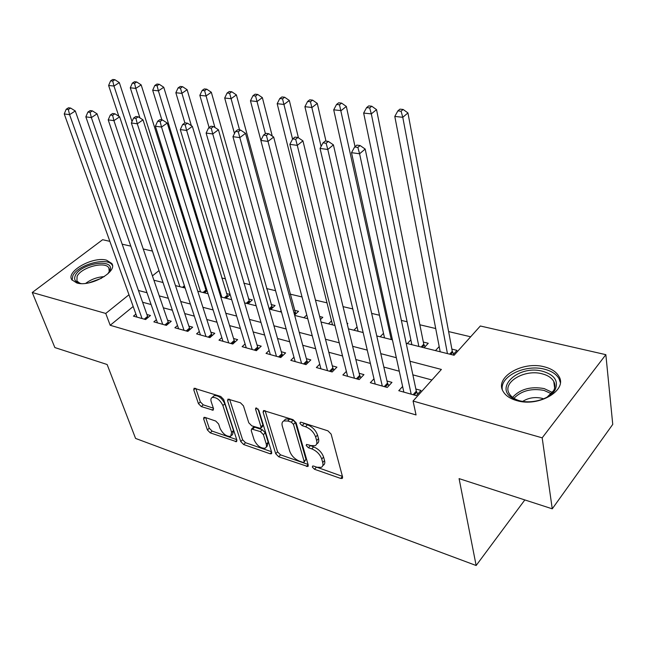 <?xml version="1.0" encoding="UTF-8"?>
<svg xmlns="http://www.w3.org/2000/svg" width="645" height="645" viewBox="0 0 645 645"><rect width="100%" height="100%" fill="white"/><g stroke="black" fill="none" stroke-linecap="round" stroke-linejoin="round"><path stroke-width="0.97" d="M312.341 467.077L314.486 469.27L340.689 478.421L342.116 478.469L342.584 476.978L331.127 434.101L327.902 430.836L301.183 422.265L300.272 422.249L299.933 423.394L302.134 425.635L305.536 426.74C310.495 428.764 313.865 432.198 315.647 437.02L316.639 440.616C317.276 443.139 316.76 444.824 315.099 445.671L310.834 445.574L306.544 444.429L306.214 445.526L308.391 447.743L311.761 448.872C316.671 450.944 320.001 454.33 321.75 459.038L322.718 462.538C323.322 464.94 322.831 466.553 321.25 467.359L316.929 467.222L313.583 466.061L312.648 466.037L312.341 467.077M315.22 466.633L342.422 476.365M302.594 422.717L307.431 424.773L305.536 426.74M308.971 444.953L313.623 446.904L311.761 448.872M106.498 260.169L111.778 263.458C118.099 271.626 90.292 287.323 76.779 282.962L71.837 279.785C65.734 271.384 92.993 256.162 106.498 260.169M544.307 366.828C551.402 368.634 556.264 371.802 558.909 376.349C567.939 390.193 538.777 407.358 516.903 400.65C510.187 398.763 505.591 395.683 503.124 391.41C494.304 377.325 522.563 360.765 544.307 366.828M204.989 417.396L203.965 417.363L203.635 418.887L207.4 429.957L210.238 432.86L236.554 441.704L236.908 440.221L223.686 399.489L220.719 396.457L194.113 388.217L193.758 389.838L198.45 403.649L201.329 406.592L213.148 410.204L213.511 408.632L211.221 401.762C210.552 399.569 210.891 398.134 212.221 397.457C216.494 397.135 220.05 399.844 222.904 405.576L231.636 432.344L230.692 436.375C226.459 436.673 222.92 434.012 220.066 428.377L218.615 423.999L215.728 421.04L204.989 417.396M406.197 343.285L454.096 355.258L480.332 325.999L605.849 354.669L612.75 424.386L552.257 508.824L459.087 478.622L476.147 565.512L135.571 438.423L107.135 364.514L54.865 347.566L32.25 292.499L102.628 239.706L109.86 241.359M552.257 508.824L542.179 437.834L413.066 401.037L441.39 369.44L409.994 361.256M133.184 306.504L110.19 325.274L416.049 414.945L413.066 401.037M110.19 325.274L105.756 313.446L32.25 292.499M275.713 453.717L278.704 456.773L307.786 466.512L308.221 465.029L296.144 422.83L293.007 419.637L263.539 410.551L263.096 412.187L275.713 453.717L277.56 451.814L280.543 454.862L308.052 464.424M270.094 453.766L243.649 444.526L240.738 441.551L227.572 400.739L227.975 399.11L240.448 402.778L243.455 405.858L248.776 422.781L251.768 425.829L260.58 428.417L260.999 426.853L255.533 409.115L255.839 407.971L258.79 410.156L271.69 452.322L271.295 453.806L270.094 453.766L271.65 452.169M206.416 288.589L205.231 288.299M230.112 294.434L226.5 293.539M248.027 303.747L252.34 299.909L248.43 298.949M270.787 309.439L275.084 305.52L271.053 304.529M294.572 315.034L298.562 311.309L294.402 310.285M320.436 319.557L322.806 317.284L319.654 316.51M347.252 324.056L347.857 323.459L347.058 323.266M424.104 347.76L428.264 343.285L423.338 342.068M402.617 386.484L398.763 390.693L416.331 395.627L421.008 390.427L415.848 389M373.987 378.817L370.311 382.695L387.258 387.46L391.967 382.38L386.992 381.002M346.373 371.391L342.866 374.979L359.217 379.574L363.957 374.624L359.16 373.294M319.726 364.199L316.373 367.537L332.159 371.972L336.932 367.134L332.296 365.852M293.991 357.233L290.782 360.345L306.028 364.627L310.825 359.91L306.351 358.668M269.126 350.485L266.046 353.387L280.785 357.532L285.606 352.92L281.276 351.719M245.084 343.954L242.125 346.671L256.387 350.678L261.217 346.163L257.033 345.002M221.824 337.617L218.986 340.165L232.781 344.043L237.626 339.633L233.579 338.504M199.313 331.474L196.58 333.868L209.939 337.625L214.793 333.304L210.867 332.215M177.512 325.507L174.884 327.765L187.816 331.401L192.678 327.176L188.88 326.128M156.388 319.726L153.849 321.855L166.386 325.378L171.256 321.242L167.571 320.226M431.94 379.978L412.865 374.85M399.271 371.206L383.831 367.053M370.383 363.441L355.83 359.531M342.535 355.959L328.821 352.275M315.655 348.735L302.731 345.269M289.71 341.769L277.535 338.496M264.644 335.029L253.171 331.949M240.424 328.523L229.604 325.62M216.994 322.226L206.803 319.493M194.314 316.139L184.72 313.559M172.368 310.237L163.33 307.81M151.099 304.529L142.601 302.239M135.91 314.115L133.459 316.131L145.617 319.541L150.478 315.494L146.915 314.502M470.656 336.787L448.614 331.578M435.714 328.531L419.863 324.782M407.092 321.766L401.367 320.412M379.47 315.244L371.657 313.397M352.791 308.939L343.035 306.633M327.007 302.844L315.453 300.11M302.029 296.942L290.048 294.112M275.576 290.693L266.562 288.557M250.05 284.655L243.81 283.187M225.395 278.834L221.767 277.971M201.579 273.206L200.393 272.924M452.854 354.952L456.974 350.364L451.871 349.106M439.189 346.558L435.48 350.606M410.857 339.851L407.334 343.567M383.501 333.336L380.147 336.779M357.072 327.023L353.871 330.208M331.522 320.904L328.466 323.855M306.778 314.986L303.884 317.711M281.139 310.801L280.091 311.769M230.16 294.588L225.968 298.24M207.093 290.75L204.578 292.886M184.792 286.904L183.825 287.702M476.147 565.512L524.828 499.931M605.849 354.669L542.179 437.834M122.163 244.173L130.806 246.148M143.238 248.986L152.43 251.082M153.905 280.228L163.016 282.502M175.48 285.614L185.155 288.033M197.757 291.185L208.037 293.757M220.775 296.942L231.7 299.667M244.576 302.884L256.17 305.786M269.191 309.044L281.502 312.115M294.676 315.413L307.746 318.678M321.065 322.008L334.94 325.475M348.413 328.845L363.151 332.53M376.769 335.932L392.418 339.842M159.001 270.586L152.422 275.883M128.976 294.757L105.756 313.446M396.32 357.701L380.792 353.645M367.271 350.122L352.638 346.309M339.262 342.826L325.475 339.23M312.244 335.787L299.264 332.401M286.178 328.99L273.94 325.798M260.991 322.427L249.47 319.42M236.659 316.082L225.798 313.252M213.132 309.955L202.901 307.286M190.372 304.021L180.737 301.505M168.337 298.28L159.267 295.91M146.995 292.717L138.465 290.492M322.742 465.746L323.081 465.376C324.669 464.561 325.161 462.949 324.556 460.546L322.718 462.538M313.623 446.904C318.533 448.96 321.855 452.347 323.588 457.055L324.556 460.546M316.647 444.026L316.961 443.696C318.63 442.841 319.146 441.156 318.517 438.632L316.639 440.616M307.431 424.773C312.382 426.797 315.752 430.215 317.525 435.044L318.517 438.632M265.119 410.696L277.56 451.814M302.916 462.36L303.827 462.392L304.134 461.344L293.483 424.37L291.298 422.136L287.775 421.008L283.792 420.935C282.107 421.798 281.615 423.523 282.308 426.103L289.718 451.226C291.476 455.813 294.725 459.119 299.457 461.159L302.916 462.36M304.142 462.054L305.972 459.385L304.134 461.344M284.195 420.524L285.695 419.016L289.678 419.073L293.193 420.201L295.378 422.427L305.972 459.385M271.513 451.726L245.495 442.688L243.649 444.526M229.612 399.311L242.584 439.713L245.495 442.688M261.007 427.998L262.459 426.538L262.878 424.966L257.927 408.809M254.186 439.995C257.081 445.816 260.782 448.549 265.272 448.194L266.498 446.703L266.32 444.163L263.402 434.666L260.403 431.602L251.614 429.006L251.219 430.554L254.186 439.995M266.369 447.074L267.119 446.316L268.183 442.276L266.32 444.163M253.082 427.546L254.646 427.175L262.273 429.723L265.272 432.787L268.183 442.276M231.7 435.383L232.547 434.553L233.498 430.521L231.636 432.344M213.092 396.643L214.14 395.659C218.413 395.337 221.969 398.038 224.807 403.762L233.498 430.521M195.806 388.459L200.345 401.883L203.223 404.818L213.358 408.172M205.682 417.629L209.254 428.175L212.084 431.078L236.715 439.632M453.653 354.065L452.274 351.259L407.946 112.931L402.778 117.293L394.796 116.431L440.196 351.783M447.437 353.597L402.778 117.293L401.077 111.214L403.149 109.473L399.956 109.142L397.876 110.876L401.077 111.214M394.796 116.431L397.876 110.876M403.149 109.473L407.946 112.931M413.106 394.724L416.307 391.168L365.175 149.051L359.588 153.768L411.171 394.176M357.854 147.415L360.095 145.536L356.862 145.117L354.621 146.995L357.854 147.415L359.588 153.768L351.517 152.68L403.851 392.12M416.307 391.168L417.767 394.039M365.175 149.051L360.095 145.536M354.621 146.995L351.517 152.68M542.824 371.335C554.418 374.858 558.586 380.864 555.313 389.354C550.927 398.61 532.262 404.439 519.144 400.626L516.572 399.803C490.982 391.015 516.895 363.957 542.824 371.335M547.097 397.175L553.692 390.531C555.281 387.395 555.305 384.372 553.773 381.461C551.677 377.833 547.807 375.285 542.163 373.826C524.764 368.892 502.1 382.211 509.179 393.498C510.808 396.377 513.71 398.61 517.879 400.198L518.999 400.585M543.662 398.836L541.937 398.296C534.899 396.764 528.505 397.788 522.748 401.367M560.303 382.469L559.022 378.704C556.401 374.181 551.572 371.02 544.533 369.222C525.449 363.982 499.746 376.261 502.318 389.628M81.181 283.566L78.682 282.97C74.844 281.462 73.748 278.954 75.368 275.439C80.706 263.297 114.439 258.016 110.102 270.094L107.812 273.907M108.505 273.053L109.207 271.472L108.884 267.981C105.466 260.838 80.964 267.336 77.069 276.407L76.94 281.059L80.085 283.365M112.448 265.579L112.311 265.329C108.062 256.5 77.755 264.514 72.845 275.754L72.103 280.18M425.039 346.76L423.765 344.196L376.535 109.626L371.318 113.891L363.651 113.06L411.873 344.704M418.855 346.454L371.318 113.891L369.674 107.933L371.77 106.231L368.698 105.917L366.602 107.61L369.674 107.933M363.651 113.06L366.602 107.61M371.77 106.231L376.535 109.626M355.024 146.657L346.341 106.449L341.092 110.617L333.715 109.819L384.509 337.867M391.265 339.552L339.496 104.78L341.6 103.119L338.649 102.813L336.545 104.466L339.496 104.78M333.715 109.819L336.545 104.466M341.6 103.119L346.341 106.449M325.975 141.118L317.284 103.402L312.011 107.473L304.908 106.699L358.08 331.256M321.105 146.463L310.463 101.741L312.583 100.12L309.737 99.83L307.617 101.45L310.463 101.741M304.908 106.699L307.617 101.45M312.583 100.12L317.284 103.402M298.425 137.82L289.315 100.459L284.01 104.442L277.181 103.7L332.514 324.87M292.572 139.11L282.518 98.822L284.647 97.234L281.905 96.952L279.777 98.54L282.518 98.822M277.181 103.7L279.777 98.54M284.647 97.234L289.315 100.459M384.251 386.613L387.484 383.146L333.425 144.875L327.797 149.479L382.275 386.057M326.12 143.263L328.378 141.432L325.282 141.029L323.016 142.859L326.12 143.263L327.797 149.479L320.057 148.431L375.213 384.073M387.484 383.146L388.822 385.766M333.425 144.875L328.378 141.432M323.016 142.859L320.057 148.431M356.427 378.792L359.676 375.414L302.948 140.876L297.289 145.367L354.411 378.228M295.668 139.28L297.942 137.49L294.959 137.103L292.693 138.885L295.668 139.28L297.289 145.367L289.855 144.359L347.599 376.309M359.676 375.414L360.91 377.809M302.948 140.876L297.942 137.49M292.693 138.885L289.855 144.359M329.563 371.246L332.836 367.94L273.673 137.03L267.989 141.416L327.515 370.665M266.417 135.45L268.699 133.709L265.837 133.338L263.555 135.071L266.417 135.45L267.989 141.416L260.846 140.449L320.944 368.819M332.836 367.94L333.965 370.133M273.673 137.03L268.699 133.709M263.555 135.071L260.846 140.449M303.626 363.949L306.907 360.724L245.527 133.338L239.827 137.619L301.554 363.369M238.303 131.774L240.585 130.064L237.836 129.709L235.546 131.411L238.303 131.774L239.827 137.619L232.95 136.692L295.192 361.587M306.907 360.724L307.955 362.74M245.527 133.338L240.585 130.064M235.546 131.411L232.95 136.692M272.246 136.079L262.37 97.629L257.049 101.523L250.462 100.814L260.87 140.392M265.401 133.668L255.589 96.008L257.726 94.46L255.089 94.186L252.953 95.734L255.589 96.008M250.462 100.814L252.953 95.734M257.726 94.46L262.37 97.629M278.559 356.911L281.857 353.758L218.445 129.782L212.729 133.958L276.455 356.314M211.254 128.226L213.543 126.565L210.899 126.218L208.601 127.879L211.254 128.226L212.729 133.958L206.118 133.072L270.32 354.589M281.857 353.758L282.808 355.597M218.445 129.782L213.543 126.565M208.601 127.879L206.118 133.072M295.765 313.922L236.392 94.896L231.047 98.709L224.694 98.024L234.49 133.563M239.561 129.935L229.636 93.299L231.781 91.775L229.241 91.517L227.096 93.033L229.636 93.299M224.694 98.024L227.096 93.033M231.781 91.775L236.392 94.896M285.05 419.661L284.324 420.266M254.315 350.098L257.629 347.018L192.363 126.356L186.647 130.443L252.195 349.501M185.212 124.824L187.51 123.195L184.954 122.864L182.664 124.485L185.212 124.824L186.647 130.443L180.278 129.589L246.261 347.832M257.629 347.018L258.508 348.695M192.363 126.356L187.51 123.195M182.664 124.485L180.278 129.589M272.367 307.996L211.326 92.259L205.973 96L199.845 95.331L209.101 127.525M214.93 127.476L204.602 90.679L206.755 89.195L204.296 88.937L202.151 90.429L204.602 90.679M199.845 95.331L202.151 90.429M206.755 89.195L211.326 92.259M230.87 343.503L234.183 340.495L167.24 123.058L161.516 127.057L228.725 342.906M160.129 121.542L162.419 119.946L159.968 119.623L157.67 121.22L160.129 121.542L161.516 127.057L155.381 126.227L222.985 341.286M234.183 340.495L234.99 342.027M167.24 123.058L162.419 119.946M157.67 121.22L155.381 126.227M249.688 302.271L187.131 89.719L181.777 93.38L175.851 92.735L184.881 122.921M191.347 125.694L180.439 88.155L182.591 86.696L180.221 86.454L178.068 87.914L180.439 88.155M175.851 92.735L178.068 87.914M182.591 86.696L187.131 89.719M208.174 337.125L211.495 334.175L143.013 119.873L137.288 123.792L206.013 336.521M135.942 118.374L138.24 116.818L135.869 116.503L133.571 118.059L135.942 118.374L137.288 123.792L131.37 122.993L200.45 334.957M211.495 334.175L212.229 335.585M143.013 119.873L138.24 116.818M133.571 118.059L131.37 122.993M227.717 296.716L163.757 87.26L158.396 90.848L152.68 90.227L161.871 119.873M221.824 297.2L158.396 90.848L157.106 85.721L159.251 84.285L156.961 84.052L154.816 85.479L157.106 85.721M152.68 90.227L154.816 85.479M159.251 84.285L163.757 87.26M186.195 330.95L189.517 328.063L119.648 116.809L113.923 120.639L184.019 330.337M112.609 115.318L114.907 113.794L112.617 113.496L110.319 115.02L112.609 115.318L113.923 120.639L108.207 119.865L178.625 328.821M189.517 328.063L190.186 329.345M119.648 116.809L114.907 113.794M110.319 115.02L108.207 119.865M206.4 291.338L141.166 84.89L135.813 88.405L130.282 87.809L139.933 117.898M200.547 291.879L135.813 88.405L134.547 83.366L136.7 81.963L134.483 81.73L132.338 83.132L134.547 83.366M130.282 87.809L132.338 83.132M136.7 81.963L141.166 84.89M164.894 324.959L168.224 322.137L97.081 113.842L91.364 117.6L162.709 324.346M90.09 112.375L92.38 110.876L90.171 110.593L87.881 112.085L90.09 112.375L91.364 117.6L85.85 116.85L157.485 322.879M168.224 322.137L168.829 323.306M97.081 113.842L92.38 110.876M87.881 112.085L85.85 116.85M132.007 121.574L119.325 82.592L113.972 86.043L108.618 85.463L118.825 116.285M179.899 286.719L113.972 86.043L112.738 81.085L114.883 79.706L112.746 79.488L110.601 80.859L112.738 81.085M108.618 85.463L110.601 80.859M114.883 79.706L119.325 82.592M144.246 319.162L147.576 316.389L75.28 110.98L69.579 114.657L142.053 318.541M68.338 109.529L70.619 108.062L68.491 107.78L66.201 109.247L68.338 109.529L69.579 114.657L64.25 113.939L136.982 317.114M147.576 316.389L148.124 317.453M75.28 110.98L70.619 108.062M66.201 109.247L64.25 113.939M316.316 467.294L314.486 469.27M304.029 423.684L302.134 425.635M310.253 445.776L308.391 447.743M323.588 457.055L321.75 459.038M317.525 435.044L315.647 437.02M342.447 476.47L340.689 478.421M264.724 410.567L263.096 412.187M308.125 464.698L306.472 466.472M280.543 454.862L278.704 456.773M295.378 422.427L293.483 424.37M293.193 420.201L291.298 422.136M289.678 419.073L287.775 421.008M242.584 439.713L240.738 441.551M229.209 399.182L227.572 400.739M262.878 424.966L260.999 426.853M256.678 407.987L255.533 409.115M265.272 432.787L263.402 434.666M262.273 429.723L260.403 431.602M254.646 427.175L252.767 429.038M224.807 403.762L222.904 405.576M213.56 408.801L212.108 410.18M203.223 404.818L201.329 406.592M200.345 401.883L198.45 403.649M195.395 388.33L193.758 389.838M236.908 440.221L235.441 441.664M212.084 431.078L210.238 432.86M209.254 428.175L207.4 429.957M205.15 417.452L203.635 418.887M452.669 352.307L450.766 354.428M452.274 351.259L449.662 354.153M414.219 395.038L416.735 392.241M512.59 397.352C520.136 389.104 530.666 386.186 544.178 388.588L552.434 392.491M551.378 393.732L544.025 390.418C531.44 388.105 521.41 390.725 513.944 398.288M85.704 283.357C91.219 279.277 97.395 277.036 104.248 276.624M101.45 278.301L88.954 282.841M424.168 345.228L422.249 347.3M423.765 344.196L421.137 347.018M385.379 386.927L387.911 384.202M357.556 379.115L360.112 376.454M330.708 371.56L333.272 368.972M304.771 364.272L307.351 361.74M279.712 357.233L282.3 354.75M295.354 313.236L294.346 314.18M294.934 312.269L294.047 313.091M255.476 350.42L258.073 348.002M272.029 307.439L270.037 309.253M271.61 306.488L269.11 308.753M232.031 343.833L234.635 341.463M249.422 301.828L247.43 303.601M249.002 300.884L246.269 303.311M209.343 337.456L211.947 335.134M227.508 296.386L225.516 298.119M227.08 295.458L224.347 297.829M187.364 331.28L189.977 329.006M206.255 291.105L204.255 292.806M205.828 290.186L203.086 292.516M166.063 325.29L168.676 323.064M184.736 286.735L183.631 287.654M184.414 285.735L182.462 287.364M145.423 319.485L148.036 317.308M111.778 263.458L112.407 265.184M342.6 477.929L342.116 478.469M308.237 466.037L307.786 466.512M285.695 419.016L283.792 420.935M253.493 427.143L251.614 429.006M271.706 453.387L271.295 453.806M214.14 395.659L212.221 397.457M553.692 390.531L555.313 389.354M554.635 388.064L553.773 381.461M517.879 400.198L516.572 399.803M80.012 283.349L78.682 282.97M109.876 270.715L108.884 267.981M109.207 271.472L110.102 270.094"/></g></svg>
